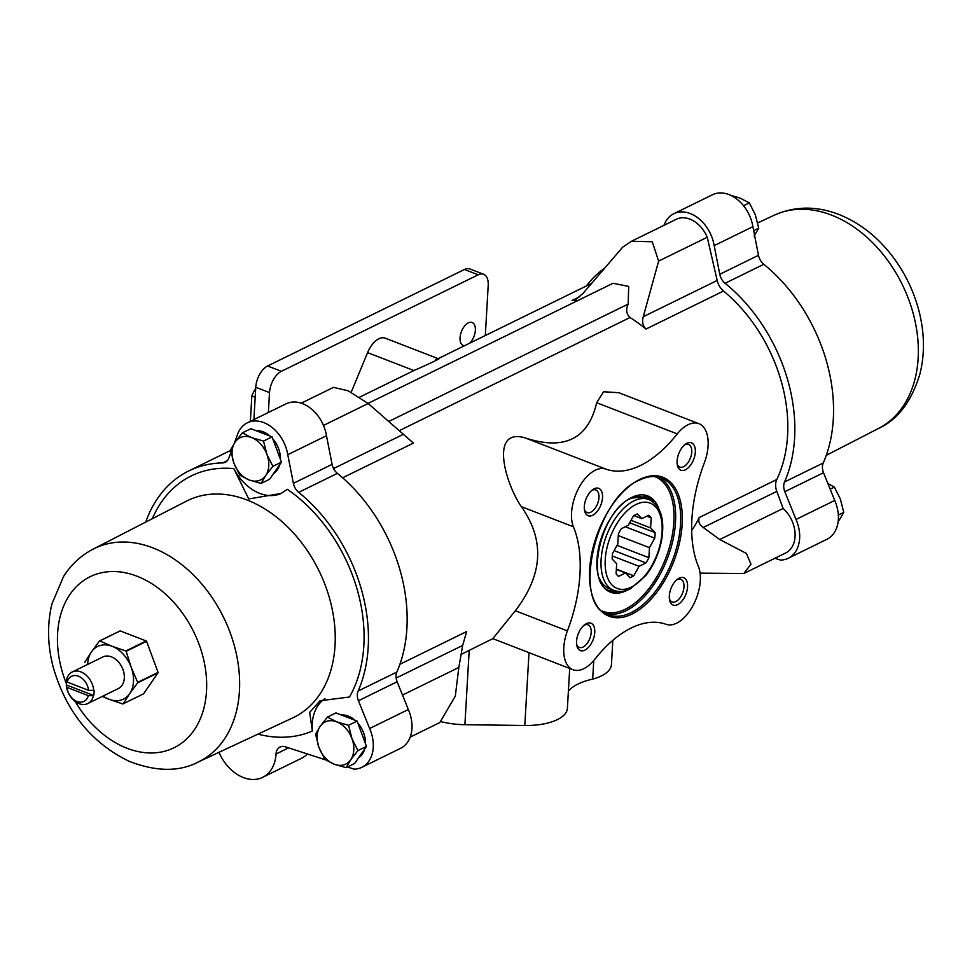 <?xml version="1.0" encoding="UTF-8"?>
<svg xmlns="http://www.w3.org/2000/svg" width="972" height="972" viewBox="0 0 972 972"><rect width="100%" height="100%" fill="white"/><g stroke="black" fill="none" stroke-linecap="round" stroke-linejoin="round"><path stroke-width="1.46" d="M66.91 687.374L66.278 685.175A17.593 12.697 -116.1 0 0 87.747 703.57A17.593 12.697 -116.1 0 0 93.409 695.66L88.306 695.648L66.91 687.374A13.997 10.097 -116.1 0 0 77.031 701.505A13.997 10.097 -116.1 0 0 88.306 695.648M691.639 530.542A137.83 99.484 -116.1 0 0 699.22 517.529C698.005 521.514 699.342 524.819 703.242 527.468L776.798 491.407L783.116 508.453L719.717 539.533L703.242 527.468M699.22 517.529L776.798 479.5A137.83 99.484 -116.1 0 0 723.545 291.029A14.665 10.583 -116.1 0 1 717.166 280.471L707.252 237.265A27.568 19.902 -116.1 0 0 676.342 219.271L631.994 241.007M577.976 300.47A137.83 99.484 -116.1 0 0 572.058 300.47L575.813 299.412L583.042 293.398L622.663 247.18L631.521 241.238L652.248 241.749L658.627 261.103L643.282 316.702C641.836 321.489 642.735 325.62 645.979 329.058A137.83 99.484 -116.1 0 0 630.002 317.528C626.32 313.944 625.713 309.473 628.179 304.09L628.702 286.424L613.04 283.277L368.048 403.404M677.241 433.901A115.267 62.864 -68.9 0 1 605.605 469.014A35.186 19.197 -68.9 0 0 579.251 487.13A35.186 19.197 -68.9 0 0 573.395 526.788L521.332 506.655C505.379 483.521 489.293 427.473 525.05 437.862C564.295 450.753 588.182 439.052 596.687 402.736L677.241 433.901A35.186 19.197 -68.9 0 1 698.917 423.695A35.186 19.197 -68.9 0 1 704.469 462.526A115.267 62.864 -68.9 0 0 698.467 566.627A35.186 19.197 -68.9 0 1 692.611 606.285A35.186 19.197 -68.9 0 1 666.257 624.389A115.267 62.864 -68.9 0 0 594.621 659.514A35.186 19.197 -68.9 0 1 572.945 669.708L492.816 638.64L461.141 654.399M492.816 638.64L515.33 610.756C542.984 574.792 544.988 540.092 521.332 506.655M596.687 402.736L603.551 391.74L618.812 392.712L698.917 423.695M572.945 669.708A35.186 19.197 -68.9 0 1 567.393 630.889L515.33 610.756M253.886 419.6L255.758 387.245A17.593 9.599 -68.9 0 1 267.604 365.994L464.446 269.487A17.593 9.599 -68.9 0 1 469.877 268.965L483.631 274.286A17.593 9.599 -68.9 0 1 488.211 285.331L485.32 335.534M351.171 392.336L367.586 352.617L413.914 370.539C429.988 363.625 446.646 355.46 435.517 359.956M327.394 717.105L335.935 712.913L357.113 721.103L366.468 746.387L354.659 763.482L346.129 767.673L350.722 759.764L357.939 750.578L351.949 738.574L348.571 725.294L336.677 721.832L327.394 717.105L320.189 726.291L315.584 734.2L318.962 747.48L324.952 759.484L334.234 764.211L346.129 767.673M242.344 432.868L250.885 428.688L272.063 436.878L276.753 449.526L281.43 462.162L269.621 479.257L261.079 483.449L265.684 475.539L272.889 466.353L266.911 454.349L263.521 441.069L251.639 437.607L242.344 432.868L235.139 442.053L230.534 449.963L233.924 463.243L239.902 475.247L249.197 479.986L261.079 483.449M198.167 762.036L292.754 717.883A120.71 87.116 -116.1 0 0 293.836 717.36A120.71 87.116 -116.1 0 0 331.95 607.998A120.71 87.116 -116.1 0 0 246.973 499.96A120.71 87.116 -116.1 0 0 187.547 500.604A120.71 87.116 -116.1 0 0 186.478 501.139L93.64 548.864M281.552 493.241A44.639 32.21 63.9 0 1 233.839 468.626L248.723 498.94L281.115 493.46L287.335 489.317A141.232 101.939 -116.1 0 1 349.47 697.009L320.019 700.763L309.679 712.403L312.352 731.041A44.639 32.21 63.9 0 1 324.927 698.686M103.105 696.037A29.33 21.165 -116.1 0 0 109.034 699.269L122.788 703.947A33.728 24.336 -116.1 0 0 123.128 703.85L143.528 693.85L158.047 672.831A33.728 24.336 -116.1 0 0 158.072 672.405L146.565 641.313A33.728 24.336 -116.1 0 0 146.25 640.973L120.212 630.901A33.728 24.336 -116.1 0 0 119.872 630.986L99.472 640.985L91.477 651.86A29.33 21.165 -116.1 0 0 87.614 664.435M120.212 630.901L99.8 640.9A33.728 24.336 -116.1 0 0 99.472 640.985M146.25 640.973L125.838 650.973L112.096 646.295A29.33 21.165 -116.1 0 0 91.477 651.86L84.953 662.005A33.728 24.336 -116.1 0 0 84.916 662.442M146.565 641.313L126.153 651.313A33.728 24.336 -116.1 0 0 125.838 650.973M158.072 672.405L137.672 682.405L131.184 667.217A29.33 21.165 -116.1 0 0 112.096 646.295L99.8 640.9M158.047 672.831L137.647 682.842A33.728 24.336 -116.1 0 0 137.672 682.405M123.128 703.85L129.653 693.704A29.33 21.165 -116.1 0 0 131.184 667.217L126.153 651.313M102.267 696.45L109.034 699.269A29.33 21.165 -116.1 0 0 129.653 693.704L137.647 682.842M218.967 752.328A39.184 28.273 -116.1 0 0 262.659 777.333L301.369 758.342A39.184 28.273 -116.1 0 0 307.334 753.956M230.631 450.498A146.808 105.96 -116.1 0 0 227.533 451.931L188.823 470.91A146.808 105.96 -116.1 0 0 145.727 522.086M347.478 767.005L354.063 769.144A33.437 24.13 -116.1 0 0 361.839 767.321L400.549 748.343A33.437 24.13 -116.1 0 0 408.337 709.524L397.135 681.773A11.725 8.469 -116.1 0 1 396.843 672.053A146.808 105.96 -116.1 0 0 337.406 473.364A11.725 8.469 -116.1 0 1 332.096 464.361L326.483 435.723A33.437 24.13 -116.1 0 0 286.084 403.817L247.374 422.796A33.437 24.13 -116.1 0 0 237.314 435.177L234.301 443.305M399.917 664.277L466.669 631.545L462.672 645.432L396.139 678.043M410.22 737.068L439.818 722.561L455.309 696.11L458.82 667.46L462.672 645.432M342.63 477.787L413.428 443.086L368.181 403.502L348.207 390.817L333.469 387.366M700.083 573.152L743.799 573.516L750.979 564.161L746.362 553.408L719.717 539.533M658.627 261.103L707.252 237.265M743.799 573.516L785.655 552.995A27.568 19.902 -116.1 0 0 783.116 508.453M776.798 479.5A14.665 10.583 -116.1 0 0 776.798 491.407M774.891 558.268L780.455 560.091A33.437 24.13 -116.1 0 0 788.231 558.268A33.437 24.13 -116.1 0 0 796.019 519.449L784.817 491.686L823.527 472.708A11.725 8.469 -116.1 0 1 823.248 462.988A146.808 105.96 -116.1 0 0 763.798 264.299A11.725 8.469 -116.1 0 1 758.488 255.296L752.887 226.658A33.437 24.13 -116.1 0 0 712.476 194.752L673.766 213.731A33.437 24.13 -116.1 0 0 663.985 225.322M673.766 213.731A33.437 24.13 -116.1 0 1 714.177 245.637L719.778 274.274A11.725 8.469 -116.1 0 0 725.088 283.277A146.808 105.96 -116.1 0 1 784.538 481.966A11.725 8.469 -116.1 0 0 784.817 491.686M604.377 268.321A146.808 105.96 -116.1 0 0 586.408 285.962M788.231 558.268L826.941 539.278A33.437 24.13 -116.1 0 0 834.729 500.459L823.527 472.708M796.019 519.449L834.729 500.459M714.177 245.637L752.887 226.658M368.181 403.502L323.482 425.42M458.82 667.46L402.505 695.065M262.659 777.333A39.184 28.273 -116.1 0 0 276.036 754.017A11.725 8.469 -116.1 0 1 280.045 747.031A11.725 8.469 -116.1 0 1 285.331 746.8L325.584 759.885M227.497 460.534L222.637 462.915A146.808 105.96 -116.1 0 0 188.823 470.91M222.637 462.915A11.725 8.469 -116.1 0 0 225.334 462.271A11.725 8.469 -116.1 0 0 228.724 458.322L230.959 452.32M326.483 435.723L287.773 454.702A33.437 24.13 -116.1 0 0 247.374 422.796M332.096 464.361L293.386 483.339L287.773 454.702M293.386 483.339A11.725 8.469 -116.1 0 0 298.696 492.342A146.808 105.96 -116.1 0 1 358.133 691.031A11.725 8.469 -116.1 0 0 358.425 700.751L369.627 728.502L408.337 709.524M361.839 767.321A33.437 24.13 -116.1 0 0 369.627 728.502M341.342 715.003A23.462 16.937 63.9 0 1 355.169 720.361M357.817 723.034A23.462 16.937 63.9 0 1 365.484 743.738M364.731 748.902A23.462 16.937 63.9 0 1 358.68 757.674M256.292 430.778A23.462 16.937 63.9 0 1 270.119 436.124M272.78 438.809A23.462 16.937 63.9 0 1 280.446 459.501M279.693 464.677A23.462 16.937 63.9 0 1 273.63 473.449M605.605 469.014L525.05 437.862M573.395 526.788A115.267 62.864 -68.9 0 1 567.393 630.889M677.666 604.62A14.665 7.995 -68.9 0 1 669.562 599.882A14.665 7.995 -68.9 0 1 677.593 579.118A14.665 7.995 -68.9 0 1 687.581 585.776A14.665 7.995 -68.9 0 1 677.666 604.62M592.653 515.269A14.665 7.995 -68.9 0 1 584.549 510.531A14.665 7.995 -68.9 0 1 592.58 489.767A14.665 7.995 -68.9 0 1 602.567 496.425A14.665 7.995 -68.9 0 1 592.653 515.269M685.442 469.78A14.665 7.995 -68.9 0 1 677.338 465.041A14.665 7.995 -68.9 0 1 685.369 444.277A14.665 7.995 -68.9 0 1 695.357 450.923A14.665 7.995 -68.9 0 1 685.442 469.78M584.889 650.122A14.665 7.995 -68.9 0 1 576.773 645.384A14.665 7.995 -68.9 0 1 584.804 624.607A14.665 7.995 -68.9 0 1 594.791 631.265A14.665 7.995 -68.9 0 1 584.889 650.122M583.856 625.397A12.126 6.61 -68.9 0 1 588.036 624.802A12.126 6.61 -68.9 0 1 590.757 635.433A12.126 6.61 -68.9 0 1 583.03 647.06A12.126 6.61 -68.9 0 1 579.288 647.413A12.126 6.61 -68.9 0 1 576.59 644.157M684.409 445.055A12.126 6.61 -68.9 0 1 688.601 444.459A12.126 6.61 -68.9 0 1 691.323 455.09A12.126 6.61 -68.9 0 1 683.595 466.718A12.126 6.61 -68.9 0 1 679.853 467.07A12.126 6.61 -68.9 0 1 677.156 463.814M591.62 490.544A12.126 6.61 -68.9 0 1 595.812 489.949A12.126 6.61 -68.9 0 1 598.533 500.58A12.126 6.61 -68.9 0 1 590.806 512.208A12.126 6.61 -68.9 0 1 587.064 512.572A12.126 6.61 -68.9 0 1 584.366 509.316M676.634 579.895A12.126 6.61 -68.9 0 1 680.825 579.312A12.126 6.61 -68.9 0 1 683.547 589.931A12.126 6.61 -68.9 0 1 675.819 601.559A12.126 6.61 -68.9 0 1 672.077 601.923A12.126 6.61 -68.9 0 1 669.38 598.667M609.262 590.454A50.447 27.508 111.1 0 0 616.406 591.11M651.362 500.726A50.447 27.508 111.1 0 0 645.651 496.4M599.202 577.757A48.685 26.548 111.1 0 0 609.189 588.558L613.782 590.332C618.933 592.215 624.425 591.741 630.257 588.886L645.93 575.4C653.694 565.254 658.894 553.603 661.531 540.456C665.091 519.437 660.875 505.792 648.907 499.523A48.685 26.548 111.1 0 0 606.577 535.353A48.685 26.548 111.1 0 0 613.782 590.332M648.907 499.523L644.327 497.761A48.685 26.548 111.1 0 0 629.662 499.013M826.273 455.321L878.664 428.385A118.718 85.682 -116.1 0 0 914.944 320.578A118.718 85.682 -116.1 0 0 831.534 215.104A118.718 85.682 -116.1 0 0 774.149 215.225L757.71 222.904M197.851 762.182A118.718 85.682 -116.1 0 0 198.908 761.683A118.718 85.682 -116.1 0 0 236.403 654.132A118.718 85.682 -116.1 0 0 152.835 547.868A118.718 85.682 -116.1 0 0 94.393 548.5A118.718 85.682 -116.1 0 0 93.336 549.022M87.747 703.57L118.305 688.577A17.593 12.697 -116.1 0 0 123.869 672.636A17.593 12.697 -116.1 0 0 111.476 656.89A17.593 12.697 -116.1 0 0 102.813 656.987L72.244 671.968A17.593 12.697 -116.1 0 0 66.582 679.878L67.214 682.077L88.61 690.351A13.997 10.097 -116.1 0 0 78.489 676.22A13.997 10.097 -116.1 0 0 67.214 682.077M66.752 680.485A17.593 12.697 -116.1 0 0 66.594 685.017L66.278 685.175M66.594 685.017L93.725 695.515A17.593 12.697 -116.1 0 0 94.029 690.217L93.713 690.363A17.593 12.697 -116.1 0 0 80.907 671.883A17.593 12.697 -116.1 0 0 72.244 671.968M88.61 690.351L93.713 690.363M754.114 236.062L758.719 228.153L755.341 214.873L749.351 202.869L740.069 198.13L730.774 195.275M749.351 202.869L743.519 205.724M758.719 228.153L753.664 230.631M839.164 520.287L843.757 512.378L840.379 499.098L834.401 487.094L827.901 483.534M834.401 487.094L830.173 489.159M843.757 512.378L838.338 515.038M263.521 441.069L272.063 436.878M272.889 466.353L281.43 462.162M233.924 463.243A23.462 16.937 -116.1 0 0 249.197 479.986A23.462 16.937 -116.1 0 0 265.684 475.539A23.462 16.937 -116.1 0 0 266.911 454.349A23.462 16.937 -116.1 0 0 251.639 437.607A23.462 16.937 -116.1 0 0 235.139 442.053A23.462 16.937 -116.1 0 0 233.924 463.243M348.571 725.294L357.113 721.103M357.939 750.578L366.468 746.387M318.962 747.48A23.462 16.937 -116.1 0 0 334.234 764.211A23.462 16.937 -116.1 0 0 350.722 759.764A23.462 16.937 -116.1 0 0 351.949 738.574A23.462 16.937 -116.1 0 0 336.677 721.832A23.462 16.937 -116.1 0 0 320.189 726.291A23.462 16.937 -116.1 0 0 318.962 747.48M367.586 352.617A20.704 11.287 -68.9 0 1 385.264 338.183L438.651 358.838M268.357 412.505L269.511 392.567A17.593 9.599 -68.9 0 1 281.37 371.316L478.2 274.809A17.593 9.599 -68.9 0 1 483.631 274.286M464.507 345.74A12.32 6.719 -68.9 0 1 463.255 345.485A12.32 6.719 -68.9 0 1 461.433 331.573A12.32 6.719 -68.9 0 1 472.137 322.51A12.32 6.719 -68.9 0 1 475.259 331.306A12.32 6.719 -68.9 0 1 469.683 343.201M569.701 668.457L567.405 708.272A46.34 19.744 -176.7 0 1 524.807 725.489L464.908 724.699A46.34 19.744 -176.7 0 1 441.264 721.71M612.834 640.354L611.437 664.569A46.34 19.744 -176.7 0 1 592.677 679.1L593.746 660.559M568.389 691.189A58.709 25.017 -176.7 0 1 592.677 679.1M633.756 575.825L639.054 566.324L645.967 562.934A34.397 18.76 -68.9 0 0 648.895 557.697L649.466 547.649L654.764 538.148A34.397 18.76 -68.9 0 0 655.079 532.607L650.608 527.905L651.191 517.857A34.397 18.76 -68.9 0 0 648.713 515.257L641.799 518.647L637.328 513.945A34.397 18.76 -68.9 0 0 633.513 515.816L628.216 525.317L621.302 528.695A34.397 18.76 -68.9 0 0 618.386 533.944L617.803 543.992L612.506 553.481A34.397 18.76 -68.9 0 0 612.19 559.034L616.661 563.736L616.09 573.772A34.397 18.76 -68.9 0 0 618.557 576.372L625.47 572.982L629.941 577.696A34.397 18.76 -68.9 0 0 633.756 575.825L616.357 569.094M255.685 388.435A31.967 17.435 111.1 0 0 251.833 395.859L250.375 421.326M251.833 395.859L255.186 397.147M633.89 515.585L641.799 518.647M646.842 516.181L651.191 517.857M630.998 520.312L650.608 527.905M629.637 522.766L655.079 532.607M625.288 526.751L654.764 538.148M618.289 535.584L649.466 547.649M617.026 545.365L648.895 557.697M614.11 550.614L645.967 562.934M612.287 555.972L639.054 566.324M616.333 569.458L625.47 572.982M645.979 329.058L723.545 291.029M399.322 430.62L630.002 317.528M572.058 300.47L579.907 296.618M257.957 734.127A141.232 101.939 -116.1 0 0 312.352 731.041M233.839 468.626A141.232 101.939 -116.1 0 0 152.337 518.696M643.282 316.702L717.166 280.471M784.538 481.966L823.248 462.988M725.088 283.277L763.798 264.299M719.778 274.274L758.488 255.296M403.356 434.326L333.566 468.553M388.994 421.362L628.179 304.09M288.587 747.857L276.036 754.017M337.406 473.364L298.696 492.342M396.843 672.053L358.133 691.031M397.135 681.773L358.425 700.751M639.807 479.427A74.492 40.63 111.1 0 0 593.904 600.003A74.492 40.63 111.1 0 0 674.082 560.686A74.492 40.63 111.1 0 0 639.807 479.427M653.548 502.257A50.447 27.508 111.1 0 0 646.331 496.643L631.338 498.126C600.562 510.373 584.573 584.865 609.93 590.733A50.447 27.508 111.1 0 0 619.043 591.45M658.907 509.036A51.613 28.152 111.1 0 0 631.739 497.433A51.613 28.152 111.1 0 0 596.93 560.65A51.613 28.152 111.1 0 0 627.572 590.028M602.446 611.096A72.147 39.342 111.1 0 0 665.747 558.244A72.147 39.342 111.1 0 0 654.496 476.547M606.127 613.599A73.313 39.986 111.1 0 0 667.266 558.827A73.313 39.986 111.1 0 0 658.907 477.167M608.557 614.729A73.313 39.986 111.1 0 0 672.308 560.783A73.313 39.986 111.1 0 0 661.458 477.969C654.958 475.478 647.607 476.195 639.406 480.132C594.791 498.041 571.293 605.544 608.557 614.729M75.172 701.468A95.256 68.745 -116.1 0 0 198.713 722.281A95.256 68.745 -116.1 0 0 137.028 576.214A95.256 68.745 -116.1 0 0 69.219 595.544A95.256 68.745 -116.1 0 0 66.533 683.996M255.758 387.245L269.511 392.567M267.604 365.994L281.37 371.316M464.446 269.487L478.2 274.809M464.908 724.699L469.184 650.462M524.807 725.489L528.999 652.71M631.253 587.137A45.745 24.956 111.1 0 0 659.453 513.082A45.745 24.956 111.1 0 0 610.209 537.237A45.745 24.956 111.1 0 0 631.253 587.137M591.377 283.532L438.165 358.644M414.765 370.125L359.433 397.256M333.469 387.378L301.247 403.173M773.092 215.735C793.978 206.076 815.873 205.639 838.775 214.411C859.6 222.746 877.522 236.755 892.563 256.45C904.774 272.61 913.486 290.47 918.722 310.032C924.481 331.962 924.955 352.994 920.156 373.127C911.712 401.533 897.533 420.123 877.619 428.907M94.393 548.5C81.709 554.83 71.454 564.125 63.617 576.396L51.966 603.831C47.021 624.17 47.482 645.432 53.339 667.618C66.218 711.711 91.453 742.936 129.057 761.283C156.456 771.877 179.747 771.999 198.908 761.683"/></g></svg>
